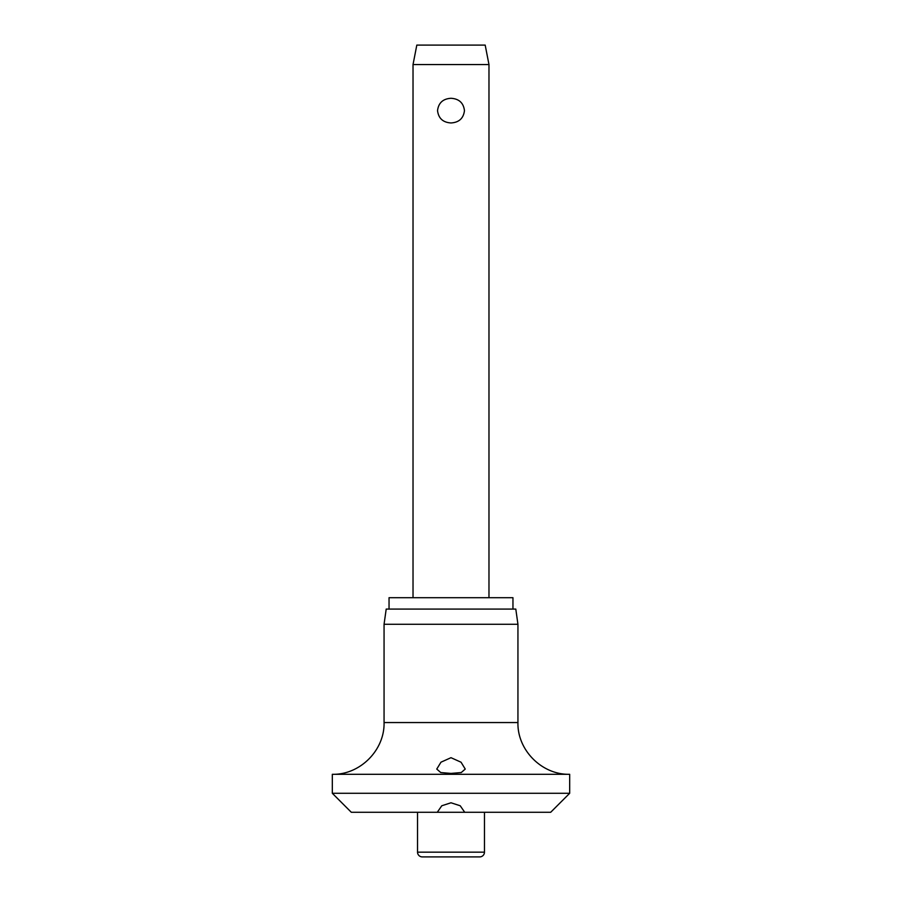 <?xml version="1.0" encoding="UTF-8"?>
<svg xmlns="http://www.w3.org/2000/svg" width="902" height="902" viewBox="0 0 902 902"><rect width="100%" height="100%" fill="white"/><g stroke="black" fill="none" stroke-linecap="round" stroke-linejoin="round"><path stroke-width="1.35" d="M451 802.78L460.223 805.768L464.722 812.274L437.278 812.274L441.777 805.768L451 802.78M437.278 812.274L351.306 812.274L332.319 793.286L569.681 793.286L550.694 812.274L464.722 812.274M332.319 774.299C359.966 775.01 384.771 750.193 384.06 722.547L517.94 722.547C517.229 750.205 542.034 775.01 569.681 774.299L332.319 774.299L332.319 793.286M451 773.42L440.751 772.54L436.76 769.068L440.988 762.179L451 757.691L461.057 762.224L465.24 769.068L461.26 772.54L451 773.42M384.06 624.274L386.203 609.087L515.797 609.087L517.94 624.274L384.06 624.274L384.06 722.547M512.956 609.087L512.956 597.699L389.044 597.699L389.044 609.087M484.464 852.153A4.747 4.747 0 0 1 479.717 856.9L422.283 856.9A4.747 4.747 0 0 1 417.536 852.153L484.464 852.153L484.464 812.274M413.026 64.561L416.814 45.1L485.186 45.1L488.974 64.561L413.026 64.561L413.026 597.699M451 122.954C442.983 122.458 438.496 118.354 437.538 110.619C438.496 102.896 442.983 98.78 451 98.284C459.017 98.78 463.504 102.896 464.462 110.619C463.504 118.354 459.017 122.458 451 122.954M417.536 812.274L417.536 852.153M488.974 64.561L488.974 597.699M517.94 722.547L517.94 624.274M569.681 793.286L569.681 774.299"/></g></svg>
